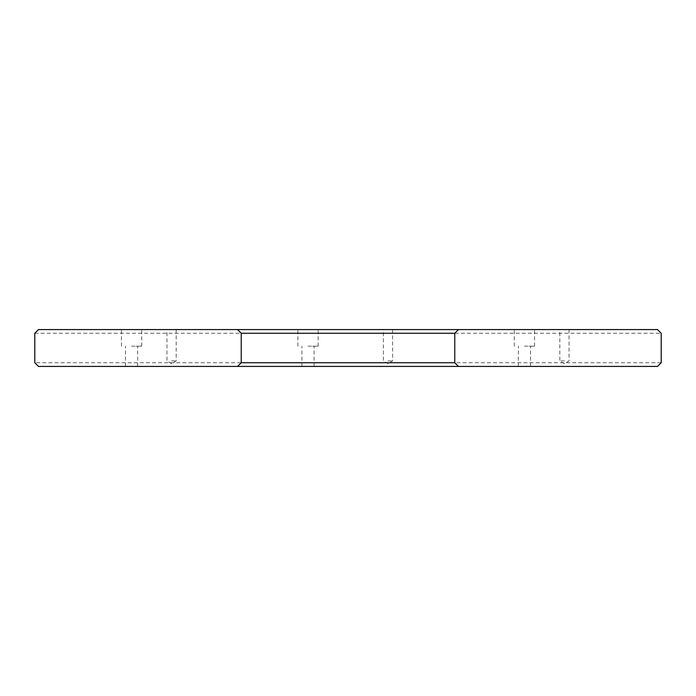 <?xml version="1.0" encoding="UTF-8"?>
<svg xmlns="http://www.w3.org/2000/svg" width="696" height="696" viewBox="0 0 696 696"><rect width="100%" height="100%" fill="white"/><g stroke="black" fill="none" stroke-linecap="round" stroke-linejoin="round"><path stroke-width="0.52" stroke-dasharray="3.48 2.61" d="M657.511 329.573L38.489 329.573M34.8 333.262L661.2 333.262M564.43 329.573L559.819 329.573L564.43 329.573M564.43 360.902L559.819 360.902L564.43 360.902M171.564 329.573L176.175 329.573L171.564 329.573M171.564 360.902L176.175 360.902L171.564 360.902M387.994 329.573L392.605 329.573L387.994 329.573M387.994 360.902L392.605 360.902L387.994 360.902M524.436 329.573L534.572 329.573L524.436 329.573M524.436 346.156L534.572 346.156L524.436 346.156M524.436 366.427L518.355 366.427L524.436 366.427M308.006 329.573L318.142 329.573L308.006 329.573M308.006 346.156L318.142 346.156L308.006 346.156M308.006 366.427L314.087 366.427L308.006 366.427M131.57 329.573L141.706 329.573L131.57 329.573M131.57 346.156L141.706 346.156L131.57 346.156M131.57 366.427L137.651 366.427L131.57 366.427M661.2 362.738L34.8 362.738M38.489 366.427L657.511 366.427M569.032 329.573L569.032 360.902L564.43 363.669L559.819 360.902L559.819 329.573M176.175 329.573L176.175 360.902L171.564 363.669L166.962 360.902L166.962 329.573M392.605 329.573L392.605 360.902L387.994 363.669L383.392 360.902L383.392 329.573M514.3 346.156L514.3 329.573M518.355 366.427L518.355 346.156M297.871 346.156L297.871 329.573M301.925 366.427L301.925 346.156M121.435 346.156L121.435 329.573M125.489 366.427L125.489 346.156M137.651 366.427L137.651 346.156M141.706 346.156L141.706 329.573M314.087 366.427L314.087 346.156M318.142 346.156L318.142 329.573M530.517 366.427L530.517 346.156M534.572 346.156L534.572 329.573"/><path stroke-width="1.04" d="M237.545 329.573L458.455 329.573L454.766 333.262L241.234 333.262L237.545 329.573L38.489 329.573L34.8 333.262L34.8 362.738L38.489 366.427L237.545 366.427L241.234 362.738L454.766 362.738L458.455 366.427L237.545 366.427M454.766 333.262L454.766 362.738M458.455 329.573L657.511 329.573L661.2 333.262L661.2 362.738L657.511 366.427L458.455 366.427M241.234 333.262L241.234 362.738"/></g></svg>
